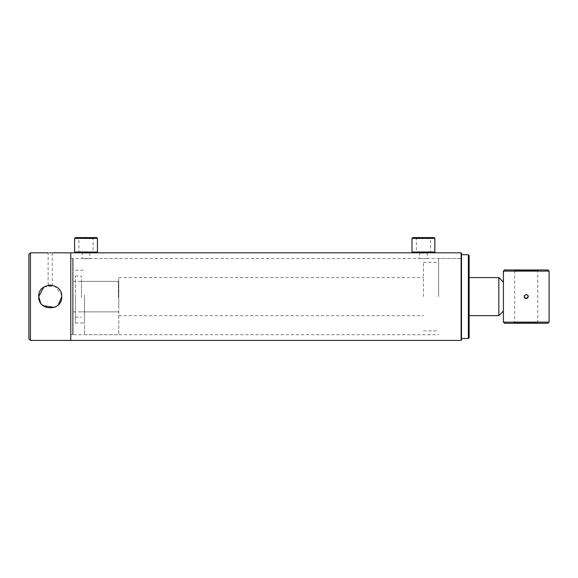 <?xml version="1.0" encoding="UTF-8"?>
<svg xmlns="http://www.w3.org/2000/svg" width="578" height="578" viewBox="0 0 578 578"><rect width="100%" height="100%" fill="white"/><g stroke="black" fill="none" stroke-linecap="round" stroke-linejoin="round"><path stroke-width="0.43" stroke-dasharray="2.89 2.17" d="M461.511 340.03L461.511 253.2M461.128 252.824L461.128 340.413M86.021 258.727C81.108 258.518 81.108 258.518 86.021 258.727C81.108 258.518 81.108 258.518 86.021 258.727C90.934 258.518 90.934 258.518 86.021 258.727C90.934 258.518 90.934 258.518 86.021 258.727M82.473 252.846L82.835 252.875M83.955 252.94L84.583 252.962M85.284 252.983L88.159 252.933M423.428 258.727C418.515 258.518 418.515 258.518 423.428 258.727C418.515 258.518 418.515 258.518 423.428 258.727C428.341 258.518 428.341 258.518 423.428 258.727C428.341 258.518 428.341 258.518 423.428 258.727M419.881 252.846L420.242 252.875M421.362 252.94L421.991 252.962M422.691 252.983L425.567 252.933M426.102 252.904L426.622 252.868M426.911 252.846L433.724 252.824M88.694 252.904L89.214 252.868M89.503 252.846L75.357 252.824L82.213 252.824L82.213 258.532L70.791 258.532L70.791 296.615L70.791 252.824L70.791 334.698L70.791 258.532L70.791 296.615L70.791 258.532L72.691 258.532L72.691 296.615L72.691 258.532L73.074 258.915L73.074 296.615L73.074 258.915M70.791 340.413L70.791 296.615L70.791 340.413M118.772 306.954L118.772 277.577L118.772 306.954M498.828 315.66L498.828 277.577M503.402 311.087L503.402 304.476M73.074 304.888L73.074 281.385L73.074 304.888M118.772 304.888L118.772 281.385L118.772 304.888M415.553 252.824L431.593 252.824L415.553 252.824M430.278 251.755L416.333 251.755L430.278 251.755M431.311 237.587L415.271 237.587L431.311 237.587M416.579 238.656L430.523 238.656L416.579 238.656M89.828 252.824L89.828 258.532L419.621 258.532L419.621 252.824L412.764 252.824L434.092 252.824M434.851 252.059L412.006 252.059M434.092 237.587L412.764 237.587M412.006 238.353L434.851 238.353M83.94 252.824L94.185 252.824L83.94 252.824M87.834 251.755L78.926 251.755L87.834 251.755M88.109 237.587L77.864 237.587L88.109 237.587M84.207 238.656L93.116 238.656L84.207 238.656M97.451 252.059L74.598 252.059M96.685 237.587L75.357 237.587M74.598 238.353L97.451 238.353M423.428 296.615L423.428 262.34L423.428 296.615M438.659 296.615L438.659 258.532L438.659 296.615M461.511 296.615L461.511 254.725L461.511 296.615M468.368 338.506L468.368 254.725M469.126 337.747L469.126 255.49M118.772 297.28L118.772 281.002L118.772 297.28M118.396 297.265L118.396 281.385L118.396 297.265M81.455 297.265L81.455 281.385L81.455 297.265M81.455 297.489L81.455 276.053L81.455 297.489M75.357 297.489L75.357 276.053L75.357 297.489M75.357 295.495L75.357 323.008L75.357 295.495M84.496 295.495L84.496 323.008L84.496 295.495M84.496 295.004L84.496 334.698L84.496 295.004M118.772 295.004L118.772 334.698L118.772 295.004M49.419 285.127L50.228 285.099M48.133 285.286L48.133 252.824L48.494 252.839M49.065 252.853L49.448 252.868M49.838 252.868L50.228 252.875M28.9 254.349L28.9 338.889M30.424 340.413L30.424 252.824M58.364 304.772L56.63 306.196M43.155 305.711L40.655 303.031M51.03 252.868L51.413 252.853M52.165 252.832L52.323 285.286L51.724 285.192M43.82 287.042L54.78 286.031L61.579 294.643M51.016 285.127L51.377 285.156M72.691 296.615L72.691 334.698L72.691 296.615M73.074 296.615L73.074 334.315L73.074 296.615M528.343 296.615L525.084 298.356M524.311 297.41L524.195 296.203M513.972 269.962L538.53 269.962L513.972 269.962L514.731 270.721L537.771 270.721L514.731 270.721L514.731 322.51L537.771 322.51L538.53 323.275L513.972 323.275L538.53 323.275M538.53 269.962L537.771 270.721L537.771 322.51L514.731 322.51L513.972 323.275M503.402 271.104L549.1 271.104M503.402 322.134L549.1 322.134M524.333 295.777L525.496 294.664M525.814 294.57L526.291 294.52M526.717 294.57L527.418 294.874M504.543 323.275L547.958 323.275M504.543 269.962L547.958 269.962M73.074 334.315L70.791 334.698L438.659 334.698M427.236 252.824L427.236 258.532L461.511 258.532L438.659 258.532M118.772 315.66L423.428 315.66M73.074 311.853L118.772 311.853M73.074 281.385L118.772 281.385M118.772 277.577L423.428 277.577M415.271 237.587L416.333 238.656L416.333 251.755L415.271 252.824M431.593 252.824L430.523 251.755L430.523 238.656L431.593 237.587M94.185 237.587L93.116 238.656L93.116 251.755L94.185 252.824M77.864 252.824L78.926 251.755L78.926 238.656L77.864 237.587M423.428 262.34L438.659 262.34M423.428 330.891L438.659 330.891M81.455 311.853L118.396 311.853L118.772 312.228M75.357 317.178L81.455 317.178M75.357 270.222L84.496 270.222M84.496 258.532L118.772 258.532M84.496 334.698L118.772 334.698M75.357 323.008L84.496 323.008M75.357 276.053L81.455 276.053M81.455 281.385L118.396 281.385L118.772 281.002"/><path stroke-width="0.87" d="M461.511 253.2L461.511 340.03L461.128 340.413L461.128 252.824L461.511 253.2M86.021 252.991C81.108 252.81 81.108 252.81 86.021 252.991C90.934 252.81 90.934 252.81 86.021 252.991M82.835 252.875L83.955 252.94M84.583 252.962L85.284 252.983M423.428 252.991C418.515 252.81 418.515 252.81 423.428 252.991C428.341 252.81 428.341 252.81 423.428 252.991M420.242 252.875L421.362 252.94M421.991 252.962L422.691 252.983M425.567 252.933L426.102 252.904M88.159 252.933L88.694 252.904M52.323 252.824L70.791 252.824L70.791 340.413L461.128 340.413M503.402 271.104L549.1 271.104L547.958 269.962L504.543 269.962L503.402 271.104L503.402 282.143L498.828 277.577L498.828 315.66L469.126 315.66M503.402 282.143L503.402 311.087L498.828 315.66M434.851 252.059L434.092 252.824L412.764 252.824L412.006 252.059L434.851 252.059L434.851 238.353L412.006 238.353L412.006 252.059M412.006 238.353L412.764 237.587L434.092 237.587L434.851 238.353M412.764 252.824L75.357 252.824L74.598 252.059L97.451 252.059L97.451 238.353L74.598 238.353L75.357 237.587L96.685 237.587L97.451 238.353M468.368 254.725L468.368 338.506L469.126 337.747L469.126 255.49L468.368 254.725L461.511 254.725M51.016 285.127L50.228 285.099C52.93 285.308 52.93 285.308 50.228 285.099L49.065 285.156M48.877 285.178L48.241 285.272M48.473 285.229L49.419 285.127M50.228 252.875C52.93 252.817 52.93 252.817 50.228 252.875C47.526 252.817 47.526 252.817 50.228 252.875L51.03 252.868M49.448 252.868L49.838 252.868M30.424 340.413L28.9 338.889L28.9 254.349L30.424 252.824L30.424 340.413L70.791 340.413L70.791 252.824L75.357 252.824M40.655 303.031L38.704 296.615C37.989 311.47 62.453 311.491 61.745 296.615L58.364 304.772M56.63 306.196L54.672 307.243M54.325 307.38L43.155 305.711M61.579 294.643L61.745 296.615C62.46 281.753 37.989 281.753 38.704 296.615L43.82 287.042M525.084 298.356L524.311 297.41M524.159 296.615C525.554 299.317 526.948 299.317 528.343 296.615C526.948 293.913 525.554 293.913 524.159 296.615M547.958 323.275L504.543 323.275L503.402 322.134L549.1 322.134L547.958 323.275M503.402 304.476L503.402 322.134M549.1 271.104L549.1 322.134M524.195 296.203L524.333 295.777M526.291 294.52L526.717 294.57M527.974 295.423L528.343 296.615M433.724 252.824L461.128 252.824M469.126 277.577L498.828 277.577M74.598 252.059L74.598 238.353M96.685 252.824L97.451 252.059M461.511 338.506L468.368 338.506M30.424 252.824L48.133 252.824"/></g></svg>
